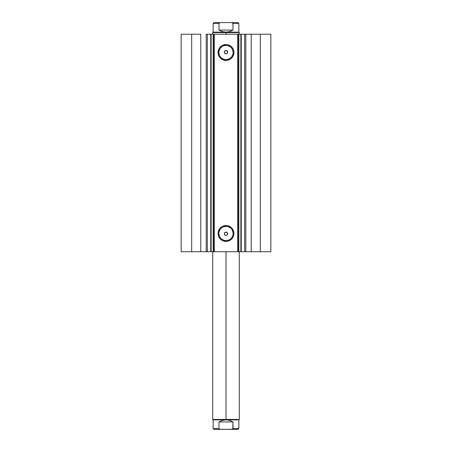 <?xml version="1.0" encoding="UTF-8"?>
<svg xmlns="http://www.w3.org/2000/svg" width="452" height="452" viewBox="0 0 452 452"><rect width="100%" height="100%" fill="white"/><g stroke="black" fill="none" stroke-linecap="round" stroke-linejoin="round"><path stroke-width="0.68" d="M210.756 251.736L213.163 251.736L213.163 34.222L211.14 34.222L211.14 251.736L207.344 251.736L207.344 34.222L210.756 34.222L210.756 251.736L210.756 34.222L270.833 34.222L260.312 34.222L260.312 251.736L270.833 251.736L270.833 34.222L270.833 251.736L251.222 251.736L260.312 251.736L260.312 34.222L245.826 34.222L245.826 251.736L251.222 251.736L251.222 34.222L251.222 251.736L244.656 251.736L245.826 251.736L245.826 34.222L244.656 34.222L244.656 251.736L244.656 34.222M226 45.375L226 44.545A7.944 7.944 0 0 1 233.944 52.488A7.944 7.944 0 0 1 226 60.427L222.96 59.822L220.384 58.105L218.661 55.528L218.056 52.488L218.661 49.449L219.395 48.076L221.587 45.884L222.96 45.149L226 44.545L227.548 44.697L229.04 45.149L231.616 46.872L233.339 49.449L233.791 50.94L233.944 52.488L233.339 55.528L232.605 56.901L230.413 59.093L227.548 60.274L226 60.427L226 59.596A7.113 7.113 0 0 0 233.113 52.488A7.113 7.113 0 0 0 226 45.375A7.113 7.113 0 0 0 218.887 52.488A7.113 7.113 0 0 0 226 59.596L226 60.427A7.944 7.944 0 0 1 218.056 52.488A7.944 7.944 0 0 1 226 44.545L226 45.375A7.113 7.113 0 0 1 233.113 52.488A7.113 7.113 0 0 1 226 59.596A7.113 7.113 0 0 1 218.887 52.488A7.113 7.113 0 0 1 226 45.375L223.277 45.918M226 226.362L226 225.531A7.944 7.944 0 0 1 233.944 233.469A7.944 7.944 0 0 1 226 241.413L222.96 240.809L220.384 239.085L218.661 236.509L218.056 233.469L218.209 231.921L219.395 229.062L221.587 226.87L222.96 226.136L226 225.531L227.548 225.684L229.04 226.136L231.616 227.859L232.605 229.062L233.791 231.921L233.791 235.023L233.339 236.509L232.605 237.882L230.413 240.074L227.548 241.261L226 241.413L226 240.583A7.113 7.113 0 0 0 233.113 233.469A7.113 7.113 0 0 0 226 226.362A7.113 7.113 0 0 0 218.887 233.469A7.113 7.113 0 0 0 226 240.583L226 241.413A7.944 7.944 0 0 1 218.056 233.469A7.944 7.944 0 0 1 226 225.531L226 226.362A7.113 7.113 0 0 1 233.113 233.469A7.113 7.113 0 0 1 226 240.583A7.113 7.113 0 0 1 218.887 233.469A7.113 7.113 0 0 1 226 226.362L223.277 226.904M224.412 234.3L225.006 235.13L226 235.464A1.661 1.661 0 0 1 224.339 233.803A1.661 1.661 0 0 1 226 232.142L224.661 232.82L224.412 234.3L225.452 235.373L224.441 234.368L224.429 233.266L225.107 232.401L226.508 232.226L227.576 233.277L227.356 234.763L226.548 235.373L226.994 235.13M225.028 232.458L224.424 233.277M225.65 53.777L224.712 53.2L224.339 52.172L224.695 51.127L225.452 50.59L224.644 51.195L224.424 52.681L225.028 53.5L226 53.816A1.661 1.661 0 0 1 224.339 52.155A1.661 1.661 0 0 1 226 50.494L225.006 50.827L226.633 50.624L227.661 52.155L227.175 53.33L226 53.816L224.825 53.33L224.339 52.155L224.825 50.98L226 50.494A1.661 1.661 0 0 1 227.661 52.155A1.661 1.661 0 0 1 226 53.816L227.339 53.138L227.588 51.658L226.994 50.827L226 50.494L226.994 50.827L227.588 51.658M224.424 52.681L224.661 53.138M224.644 51.195L224.418 51.658M210.756 34.222L211.14 34.222L211.14 251.736L241.182 251.736M241.458 251.736L244.798 251.736M207.344 251.736L206.174 251.736L206.174 34.222L206.174 251.736L200.778 251.736L200.778 34.222L191.688 34.222L191.688 251.736L191.688 34.222L200.778 34.222L200.778 251.736L181.167 251.736L181.167 34.222L191.688 34.222L181.167 34.222L181.167 251.736L207.344 251.736L207.344 34.222L206.174 34.222L207.344 34.222M207.202 251.736L211.208 251.736M240.792 34.222L244.798 34.222M207.202 34.222L211.208 34.222M227.582 234.3L227.576 233.277L227.356 234.763M227.339 232.82L227.576 233.277M227.17 50.974L227.622 52.522L227.034 53.455L226 53.816M238.453 34.222L238.453 251.736L237.622 251.736L237.622 34.222L214.378 34.222L214.378 251.736L237.622 251.736L237.622 34.222L238.453 34.222L238.453 251.736L238.837 251.736L238.837 34.222L240.859 34.222L240.859 251.736L238.837 251.736L238.837 34.222L238.453 34.222M213.547 251.736L213.547 34.222L214.378 34.222L214.378 251.736L213.547 251.736L213.547 34.222L213.163 34.222L213.163 251.736L213.547 251.736M226 59.596L228.723 59.059M229.949 58.398L231.028 57.517M231.916 56.438L232.972 53.873M233.113 52.488L232.571 49.765M231.916 48.539L231.028 47.46M229.949 46.573L227.39 45.511M222.051 46.573L220.971 47.46M220.084 48.539L219.028 51.099M218.887 52.488L219.429 55.206M220.084 56.438L220.971 57.517M222.051 58.398L224.61 59.461M226 240.583L228.723 240.04M229.949 239.385L231.028 238.498M231.916 237.424L232.972 234.859M233.113 233.469L232.571 230.752M231.916 229.52L231.028 228.441M229.949 227.559L227.39 226.497M222.051 227.559L220.971 228.441M220.084 229.52L219.028 232.085M218.887 233.469L219.429 236.193M220.084 237.424L220.971 238.498M222.051 239.385L224.61 240.447M226.972 232.458L226 232.142L227.379 232.882L227.537 234.441L226.921 235.187L225.678 235.43L224.825 234.978L224.339 233.803L224.825 232.627L225.678 232.175M226.972 53.5L227.576 52.681M226 232.142A1.661 1.661 0 0 1 227.661 233.803A1.661 1.661 0 0 1 226 235.464L225.006 235.13M240.859 34.222L240.859 251.736L241.244 251.736L241.244 34.222L240.859 34.222M226 419.439L212.717 419.439L226 419.439L226 251.736L226 419.439L239.283 419.439L226 419.439L226 419.851L226 419.439M213.96 429.4L220.666 429.4L219.672 429.253L218.994 428.569L218.994 421.931L222.344 420.383L226 419.851L229.656 420.383L233.006 421.931L233.006 428.569L232.328 429.253L213.96 429.4L213.129 428.569L218.994 428.569L213.129 428.569L213.129 419.851L238.871 419.851L213.129 419.851L212.717 419.439L212.717 251.736M226 32.561L239.283 32.561L226 32.561L226 34.222L226 32.561L212.717 32.561L226 32.561L226 32.148L226 32.561M239.283 34.222L239.283 32.561L238.871 32.148L213.129 32.148L226 32.148L222.344 31.617L218.994 30.069L218.994 23.431L213.129 23.431L218.994 23.431L219.672 22.747L220.666 22.6L231.334 22.6L232.938 23.188L233.006 30.069L229.656 31.617L226 32.148L238.871 32.148L238.871 23.431L233.006 23.431L233.006 30.069L218.994 30.069L218.994 23.431L219.672 22.747L219.062 23.188M233.006 30.069L229.656 31.617L226 32.148L222.344 31.617L218.994 30.069L233.006 30.069M219.226 22.99L220.666 22.6L213.96 22.6L231.334 22.6L232.328 22.747L233.006 23.431L238.871 23.431L238.04 22.6L231.836 22.634M238.04 22.6L231.334 22.6M233.006 428.569L238.871 428.569L233.006 428.569L232.328 429.253L231.334 429.4L238.04 429.4L219.672 429.253L218.994 428.569L218.994 421.931L233.006 421.931L232.774 429.01M218.994 421.931L222.344 420.383L226 419.851L229.656 420.383L233.006 421.931L218.994 421.931M220.666 429.4L220.164 429.366L220.666 429.4M213.96 22.6L213.129 23.431L213.129 32.148L212.717 32.561L212.717 34.222M238.04 429.4L238.871 428.569L238.871 419.851L239.283 419.439L239.283 251.736"/></g></svg>
